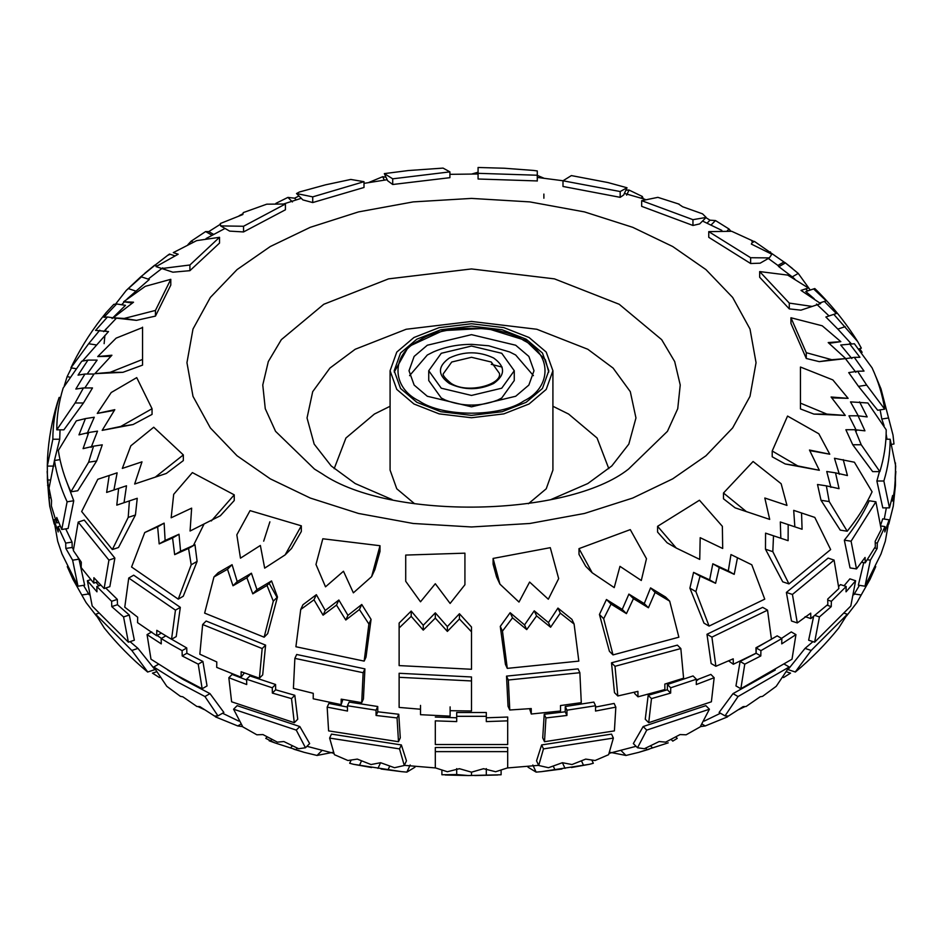 <?xml version="1.0" encoding="UTF-8"?>
<svg xmlns="http://www.w3.org/2000/svg" width="943" height="943" viewBox="0 0 943 943"><rect width="100%" height="100%" fill="white"/><g stroke="black" fill="none" stroke-linecap="round" stroke-linejoin="round"><path stroke-width="1.41" d="M171.437 644.706L182.093 650.646L182.199 655.951L198.23 664.155L202.156 688.744L175.457 674.61L150.986 659.204L147.061 634.615L161.265 643.869L161.159 638.552L171.437 644.706M178.251 682.402L204.949 696.535L217.963 715.878L214.544 716.055L199.869 706.625L196.957 706.519L182.812 696.783L180.431 696.358L166.793 686.327L153.78 666.984L178.251 682.402M215.204 716.091L215.428 716.857L237.742 725.945L242.563 726.593M314.467 469.072L275.556 431.328L265.266 408.708L262.767 384.992L268.319 361.546L281.332 339.657L323.791 304.271L388.54 278.869L471.5 268.944L554.46 278.869L619.209 304.271L661.668 339.657L674.681 361.546L680.233 384.992L677.734 408.708L667.444 431.328L628.533 469.072C568.523 516.74 390.897 521.125 322.023 473.728L314.467 469.072M392.064 499.554L355.193 483.547L331.205 465.96L314.172 444.106L307.041 417.973L312.699 391.663L329.897 368.088L355.193 349.264L406.174 329.26L471.5 321.445L536.826 329.26L587.807 349.264L613.103 368.088L630.301 391.663L635.959 417.973L628.828 444.106L611.795 465.96L587.807 483.547L550.936 499.554M552.916 406.268L568.617 414.06L597.06 438L608.813 468.671M413.93 403.981L396.779 389.412L390.084 370.74L396.779 352.081L413.93 337.511L439.167 327.61L471.5 323.744L503.833 327.61L529.07 337.511L546.221 352.081L552.916 370.74L546.221 389.412L529.07 403.981L503.833 413.883L471.5 417.749L439.167 413.883L413.93 403.981M414.602 503.751L396.779 488.792L390.084 470.121L390.084 370.74M526.159 339.185L542.449 353.024L548.802 370.74L542.449 388.469L526.159 402.307L502.206 411.702L471.5 415.38L440.794 411.702L416.841 402.307L400.551 388.469L394.198 370.74L400.551 353.024L416.841 339.185L440.794 329.791L471.5 326.113L502.206 329.791L526.159 339.185M277.242 597.721L269.156 583.328M263.686 541.176L269.887 521.833M679.172 204.159L657.872 197.346L641.676 200.67L641.676 206.352L692.952 225.46L699.682 223.904L706.166 217.42L692.952 219.672L692.952 225.46M627.024 187.763L607.881 182.541L571.375 175.587L562.995 180.785L562.995 186.466L620.188 197.335L623.665 195.001L627.024 187.763L620.188 191.535L620.188 197.335M478.077 173.323L537.286 175.233L537.286 170.942L533.396 170.424L504.281 168.231L478.077 167.489L478.077 179.005L537.286 180.938M384.331 173.618L387.632 180.726L392.712 184.498L449.905 177.673L449.905 171.874L443.069 168.102L408.284 170.553L384.331 173.618L392.712 178.816L449.905 171.874M296.526 193.539L302.892 199.916L312.722 202.556L363.998 187.48L363.998 181.693L350.796 179.441L325.547 184.828L299.426 191.995L296.526 193.539L312.722 196.875L363.998 181.693M220.638 225.907L229.644 231.118L243.542 231.943L285.411 209.794L285.411 204.006L266.739 204.183L243.259 212.599L242.811 214.544L220.308 223.526L220.638 225.907L243.542 226.261L285.411 204.006M141.45 276.865L126.221 290.468L140.896 276.688L149.3 279.482L127.14 298.919M162.691 267.859L148.157 279.116M156.031 266.598L172.887 272.197L189.908 270.676L219.519 243.094L219.519 237.306L196.639 240.63L173.3 252.618L178.18 254.221L156.031 266.598L161.854 268.519L189.908 264.995L219.519 237.306M99.781 330.203L88.618 343.747L70.914 367.864L73 363.526C82.124 345.35 93.168 328.388 106.135 312.616L113.785 304.377L116.637 303.976L103.954 317.284L107.467 316.978L95.573 330.404L108.528 331.559L82.513 361.039M116.637 303.976L125.49 305.343L112.076 318.534M107.467 316.978L116.26 318.333L103.647 331.653M113.243 317.803L136.476 320.361L155.454 316.105L170.789 285.104L170.789 279.317L145.269 286.33L123.663 301.725L133.529 302.208L113.243 317.803L124.17 318.451L155.454 310.424L170.789 279.317M60.034 429.831L59.715 439.238L54.376 460.738M83.432 387.95L92.497 387.95L83.456 402.979L63.876 429.831L56.78 429.831C56.78 415.804 58.902 401.871 63.146 388.056L81.77 361.193L87.958 360.096L78.057 375.125L84.929 374.029L75.841 389.046L83.432 387.95L75.11 402.979L56.78 429.831M87.958 360.096L97.129 360.096L87.169 374.029M84.929 374.029L94.029 374.029L84.846 387.95M94.878 373.664L122.896 372.32L142.546 365.13L142.546 359.448L110.154 372.32L94.878 373.664L111.911 355.228L97.73 356.572L116.13 338.136L142.546 327.539M110.744 356.313L97.73 356.572M65.727 528.87L72.045 542.107L72.21 547.459L73.389 549.639M77.939 557.478L79 559.187L84.646 585.167L77.986 586.204L62.002 554.001L57.688 541.235L53.892 519.817L58.183 531.935L58.03 526.583L65.692 543.097L65.845 548.437L72.623 560.177L77.986 586.204M65.079 477.5L73.743 500.768L68.12 528.493L61.755 529.483L56.745 517.471L56.592 522.87L51.382 505.978L51.535 500.592L49.036 488.191L54.458 460.49C56.604 474.47 60.824 488.238 67.106 501.794L61.755 529.483M83.55 585.344L89.125 594.762M93.534 446.18L102.28 444.825L96.669 460.962L77.762 490.749L70.914 491.81C64.619 478.242 60.435 464.475 58.325 450.495L76.324 420.849L85.412 418.598L78.976 434.864L88.736 432.507L83.078 448.644L93.534 446.18L88.618 462.211L70.914 491.81M85.412 418.598L94.276 417.23L87.098 433.603M88.736 432.507L97.53 431.14L91.153 447.395M152.047 408.732L152.047 414.413L133.069 424.539L102.174 430.362L114.798 409.675L97.27 413.423L111.215 392.524L136.723 377.624L152.047 408.732L120.763 426.448L102.174 430.362M114.28 410.382L97.27 413.423M105.734 588.019L117.333 599.394L117.474 604.711L129.297 615.025L134.354 640.203L128.378 642.195L92.19 606.007L87.381 580.758L96.964 591.815L96.823 586.487L111.628 601.292L111.757 606.62L123.568 616.934L128.378 642.195M96.021 582.373L98.956 585.78M78.198 522.092L84.245 520.076L114.881 558.103L109.836 586.652L104.131 588.55L93.911 577.705L93.781 583.116L81.169 567.58L81.31 562.169L73.342 550.571L78.198 522.092L108.928 560.095L104.131 588.55M130.04 641.641L137.973 648.395L154.77 669.389M129.391 500.91L137.242 498.293L135.438 514.996L118.488 547.506L112.347 549.557L81.664 511.53L97.801 479.292L109.188 475.484L106.642 492.423L118.629 488.415L116.791 505.13L129.391 500.91L128.213 517.401L112.347 549.557M109.188 475.484L117.132 472.832L113.926 490.006M118.629 488.415L126.503 485.786L124.028 502.713M183.331 454.915L183.331 460.597L166.31 473.457L134.649 484.03L141.992 461.834L122.319 468.412L130.841 445.803L153.721 427.226L183.331 454.915L155.277 477.134L134.649 484.03M234.241 494.851L234.241 500.533L220.344 515.75L190.073 531.027L191.641 508.147L171.154 517.778L173.689 494.332L192.372 472.596L234.241 494.851L211.338 520.949M167.724 670.025L183.26 679.514L209.983 693.624L204.949 696.535M157.092 635.523L161.477 638.376M166.994 636.596L186.749 647.959L182.093 650.646M128.743 578.035L133.682 575.183L180.325 607.351L175.457 610.156L171.543 639.271L156.809 630.325L156.703 635.759L137.56 622.639L137.666 617.193L124.771 607.186L128.743 578.035L175.457 610.156M144.75 532.536L164.129 523.129L165.119 540.469L179.005 534.245L180.584 551.242L194.977 544.724L197.111 561.391L191.205 564.798L178.251 599.147L131.572 567.002L144.75 532.536L157.646 526.878L159.178 543.899L172.569 537.958L174.667 554.649L188.565 548.425L191.205 564.798M752.467 242.551L754.435 241.42L751.795 241.149M810.237 290.055L798.25 273.411L784.977 262.555L792.603 268.614M794.713 278.975L792.25 276.877L798.25 273.411M792.25 276.877L778.871 266.704L785.354 262.956L754.435 241.42M778.871 266.704L777.881 265.478L783.822 262.048M769.099 252.641L770.431 251.875M778.317 265.737L768.321 258.465M767.519 251.769L768.333 251.298M750.628 263.51L708.759 237.318L708.759 231.636L731.662 231.283L752.927 240.984L751.359 244.084L771.845 254.233L769.311 257.899L750.628 257.722L750.628 263.51L760.141 263.191L769.311 257.899M708.759 231.636L750.628 257.722M730.754 231.129L729.033 229.008L715.501 220.556L710.008 220.179L705.93 217.656M727.371 230.681L729.033 229.008M710.916 225.141L715.501 220.556M707.05 223.137L710.008 220.179M678.323 203.865L682.638 206.765L702.535 213.837L706.166 217.42M641.676 200.67L692.952 219.672M643.338 198.796L642.277 196.45L629.016 190.038L625.916 190.168M641.452 198.219L642.277 196.45M626.647 195.154L629.016 190.038M562.995 180.785L620.188 191.535M478.077 172.215L472.019 173.96M543.875 198.23L543.875 194.069M543.875 178.18L537.286 175.386M537.286 175.233L537.286 181.032M384.296 180.113L382.717 176.695L368.607 182.565M386.029 177.284L382.717 176.695M392.712 184.498L392.712 178.816M292.436 201.932L287.91 197.405L275.863 203.382M298.966 195.991L294.57 198.183L287.91 197.405M296.232 199.857L294.57 198.183M312.722 202.556L312.722 196.875M212.034 235.267L205.621 231.565L191.205 241.149L187.928 244.626M193.044 242.21L191.205 241.149M242.575 213.908L239.157 215.747M220.014 224.493L208.792 231.601L205.621 231.565M213.601 234.383L208.792 231.601M243.542 231.943L243.542 226.261M106.005 328.954L105.581 331.099M104.897 335.39L104.131 343.641M135.438 290.963L128.213 288.546M170.176 254.292L167.724 255.305L154.97 265.219M174.832 255.824L169.492 254.044L167.724 255.305M154.888 265.278L140.99 276.641M156.998 265.961L154.817 265.231M126.221 290.468L115.612 304.059M189.908 270.676L189.908 264.995M172.887 272.197L161.854 268.519M178.144 254.233L173.3 252.618M69.369 377.023L67.106 376.681L64.324 385.711M71.456 367.947L67.106 376.681M96.669 344.985L88.618 343.747M75.44 368.56L70.914 367.864M155.454 316.105L155.454 310.424M136.476 320.361L124.17 318.451M132.244 303.045L123.663 301.725M50.863 497.727L48.847 497.727L49.708 506.061L54.222 524.096M49.838 480.011L47.409 480.011L48.847 497.727M49.236 485.386L47.563 485.386M47.315 464.699L47.409 480.011M57.393 402.685L59.138 397.451C54.942 411.278 52.843 425.199 52.843 439.238L47.303 466.09L47.539 457.933C48.647 439.12 51.936 420.696 57.393 402.685M60.588 397.451L59.138 397.451M59.715 439.238L52.843 439.238M53.892 466.09L47.303 466.09M83.456 402.979L75.11 402.979M142.546 365.13L142.546 327.174M122.896 372.32L110.154 372.32M79 559.187L72.623 560.177M55.413 519.581L53.892 519.817M60.293 526.229L58.03 526.583M72.045 542.107L65.692 543.097M72.21 547.459L65.845 548.437M58.725 522.54L56.592 522.87M60.01 459.642L54.458 460.49M73.743 500.768L67.106 501.794M88.677 593.949L81.805 595.009L86.061 602.542L96.457 615.956M67.271 566.625L73 579.415L81.805 595.009M96.669 460.962L88.618 462.211M133.069 424.539L120.763 426.448M129.297 615.025L123.568 616.934M90.752 579.627L87.381 580.758M100.807 585.155L96.823 586.487M117.333 599.394L111.628 601.292M117.474 604.711L111.757 606.62M97.659 581.831L93.781 583.116M114.881 558.103L108.928 560.095M137.973 648.395L131.808 650.458L147.745 671.994L154.994 669.577M155.831 669.318L147.968 671.935M147.638 672.041C131.643 658.709 117.203 644.057 104.331 628.085L95.62 614.27L131.808 650.458M98.39 613.339L95.62 614.27M135.438 514.996L128.213 517.401M156.114 671.923L152.46 673.137L159.473 677.581M166.31 473.457L155.277 477.134M141.992 461.834L122.319 468.412M186.749 647.959L186.855 653.263L202.898 661.456L198.23 664.155M202.898 661.456L207.036 685.926L202.156 688.744M151.729 631.916L147.061 634.615M165.815 635.865L161.159 638.552M186.855 653.263L182.199 655.951M161.359 633.071L156.703 635.759M180.325 607.351L176.211 636.584L171.543 639.271M209.983 693.624L223.892 712.46L217.963 715.878M158.813 664.084L153.78 666.984M194.977 544.724L188.565 548.425M164.129 523.129L157.646 526.878M165.119 540.469L159.178 543.899M179.005 534.245L172.569 537.958M180.584 551.242L174.667 554.649M197.111 561.391L183.26 596.247L178.251 599.147M198.136 706.661L204.171 709.56M216.902 715.996L215.428 716.857M240.736 724.224L237.742 725.945M246.63 679.231L249.93 675.942L275.568 684.488L275.651 689.781L294.817 695.297L291.517 698.61L294.287 722.692L231.613 701.792L228.843 677.711L246.712 684.535L246.63 679.231L272.279 687.789L272.35 693.081L291.517 698.61M294.817 695.297L297.74 719.238L294.287 722.692M246.642 680.009L232.143 674.41L228.843 677.711M275.568 684.488L272.279 687.789M275.651 689.781L272.35 693.081M241.16 671.746L241.078 677.192L216.701 667.385L216.784 661.939L199.833 654.194L202.651 624.525L262.166 648.56L259.408 678.194L241.16 671.746M244.378 672.937L241.078 677.192M262.166 648.56L265.608 645.13L206.14 621.036L202.651 624.525M265.608 645.13L262.696 674.893L259.408 678.194M233.593 709.219L237.153 705.659L299.827 726.546L296.267 730.106L305.473 747.764L298.636 748.73L283.843 741.54L277.372 742.141L262.956 734.573L256.85 734.797L242.799 726.876L233.593 709.219L296.267 730.106M299.827 726.546L309.658 743.579L305.473 747.764M213.967 576.951L218.21 572.707L232.084 564.692L237.2 581.56L251.427 573.203L256.956 589.658L271.549 580.935L267.022 585.473L273.305 601.163L264.134 637.197L204.643 613.115L213.967 576.951L227.499 569.277L232.992 585.768L246.877 577.753L252.783 593.842L267.022 585.473M271.549 580.935L277.478 597.002L273.305 601.163M232.084 564.692L227.499 569.277M237.2 581.56L232.992 585.768M251.427 573.203L246.877 577.753M256.956 589.658L252.783 593.842M277.478 597.002L267.682 633.649L264.134 637.197M267.187 736.943L265.761 738.369L274.802 742.848L304.153 752.337L317.037 755.461L332.667 752.361M274.802 742.848L269.144 740.785L270.217 741.115L271.89 739.442M292.424 745.889L290.798 747.516M297.351 748.164L295.854 749.673M322.058 750.439L317.037 755.461M285.128 554.897L291.493 548.52L301.324 531.498L301.324 525.817L285.128 554.897L264.677 568.146L260.362 545.467L240.465 558.173L236.834 534.811L250.048 510.634L301.324 525.817M347.437 705.753L349.146 702.087L377.742 706.507L377.778 711.788L398.771 714.264L397.062 717.941L398.5 741.705L328.6 730.896L327.162 707.132L347.484 711.046L347.437 705.753L376.033 710.185L376.08 715.466L397.062 717.941M398.771 714.264L400.28 737.862L398.5 741.705M347.437 707.061L328.871 703.443L327.162 707.132M377.742 706.507L376.033 710.185M377.778 711.788L376.08 715.466M341.201 699.164L341.154 704.621L313.217 698.787L313.253 693.317L293.414 688.378L294.864 658.379L363.138 672.713L361.711 702.653L341.201 699.164M342.863 699.47L341.154 704.621M363.138 672.713L364.917 668.882L296.68 654.489L294.864 658.379M364.917 668.882L363.42 698.987L361.711 702.653M329.626 738.086L331.464 734.114L401.364 744.935L399.526 748.895L404.288 765.492L394.504 767.72L380.607 762.71L371.012 764.537L357.303 759.103L347.908 760.506L334.388 754.683L329.626 738.086L399.526 748.895M401.364 744.935L406.457 760.824L404.288 765.492M300.723 609.496L302.927 604.769L316.353 594.679L325.241 610.486L338.855 600.019L347.955 615.355L361.758 604.475L359.413 609.532L368.902 624.03L364.163 661.114L295.902 646.745L300.723 609.496L313.984 599.795L323.072 615.178L336.498 605.088L345.798 620.011L359.413 609.532M361.758 604.475L371.07 619.374L368.902 624.03M316.353 594.679L313.984 599.795M325.241 610.486L323.072 615.178M338.855 600.019L336.498 605.088M347.955 615.355L345.798 620.011M371.07 619.374L366.002 657.153L364.163 661.114M351.126 760.141L349.676 763.264L353.413 764.278L401.588 771.657L406.869 772.117L414.955 767.213L414.955 766.411M361.511 760.907L359.648 764.926M380.583 762.722L377.954 768.368M389.73 766.14L388.245 769.347M410.181 764.985L406.869 772.117M371.625 576.644L374.913 569.537L380.005 551.396L380.005 545.714L371.625 576.644L353.366 592.841L343.476 571.246L325.512 586.829L315.976 564.468L322.812 538.771L380.005 545.714M486.305 717.788L507.688 717.034L507.688 744.51L435.312 744.51L435.312 720.853L456.695 721.595L456.695 716.315L486.305 716.315L486.305 721.595L507.688 720.853L507.688 744.51M435.312 720.853L435.312 744.51M435.312 717.034L456.695 717.788L456.695 721.595M486.305 712.507L486.305 716.315L486.305 712.507L456.695 712.507L456.695 716.315M450.117 710.692L450.117 716.15L420.507 714.688L420.507 709.23L399.125 707.415L399.125 677.31L471.5 680.952L471.5 710.998L450.117 710.692L450.117 706.885M450.117 712.342L450.117 716.15M420.507 710.857L420.507 714.688M420.507 709.219L420.507 705.399M471.5 676.98L471.5 680.952L471.5 676.98L399.125 673.278L399.125 707.415M435.312 767.85L435.312 747.516L507.688 747.516L507.688 767.85L495.629 771.739L483.559 768.698L471.5 772.176L459.441 768.698L447.371 771.739L435.312 767.85L435.312 751.618L507.688 751.618M507.688 747.516L507.688 767.85M399.125 665.593L399.125 623.087L411.195 611.064L423.254 625.28L435.312 612.844L447.371 626.576L459.441 613.74L459.441 618.973L471.5 631.834L471.5 669.271L399.125 665.593L399.125 627.979L411.195 616.357L423.254 630.124L435.312 618.101L447.371 631.409L459.441 618.973M459.441 613.74L471.5 627.012L471.5 631.834M411.195 611.064L411.195 616.357M423.254 625.28L423.254 630.124M435.312 612.844L435.312 618.101M447.371 626.576L447.371 631.409M441.89 770.113L441.89 774.769L456.695 774.545L468.282 775.547L501.11 774.769L501.11 770.113M456.695 768.628L456.695 774.545M471.5 772.176L471.5 775.476M459.111 768.804L459.854 768.84M486.305 768.628L486.305 774.545M483.146 768.84L483.889 768.804M464.923 584.743L464.923 553.164L464.923 584.743L450.117 603.449L435.312 583.729L420.507 601.799L405.714 581.289L405.714 555.073L405.714 581.289M464.923 553.164L405.714 555.073M595.563 707.061L614.129 703.443L615.838 707.132L614.4 730.896L544.5 741.705L545.938 717.941L566.92 715.466L566.967 710.185L595.563 705.753L595.516 711.046L615.838 707.132M545.938 717.941L544.229 714.264L542.72 737.862L544.5 741.705M544.229 714.264L565.222 711.788L566.92 715.466M565.222 711.788L565.258 706.507L566.967 710.185M565.258 706.507L593.854 702.087L595.563 705.753M560.496 705.553L560.543 711.01L531.286 714.016L531.239 708.558L509.774 709.996L508.324 680.009L579.862 672.713L581.289 702.653L560.496 705.553M529.565 708.7L531.286 714.016M508.324 680.009L506.521 676.119L508.041 706.272L509.774 709.996M506.521 676.119L578.083 668.882L579.862 672.713M538.712 765.492L536.543 760.824L541.636 744.935L611.535 734.114L613.374 738.086L608.612 754.683L595.092 760.506L585.697 759.103L571.988 764.537L562.393 762.71L548.496 767.72L538.712 765.492L543.474 748.895L613.374 738.086M541.636 744.935L543.474 748.895M507.287 668.375L505.424 664.355L500.273 626.4L510.139 612.702L524.556 624.914L534.245 610.828L548.437 622.569L557.95 608.082L560.283 613.139L574.098 624.03L578.837 661.114L507.287 668.375L502.466 631.126L512.52 617.818L526.724 629.594L536.602 615.897L550.606 627.225L560.283 613.139M557.95 608.082L571.929 619.374L574.098 624.03M500.273 626.4L502.466 631.126M510.139 612.702L512.52 617.818M524.556 624.914L526.724 629.594M534.245 610.828L536.602 615.897M548.437 622.569L550.606 627.225M528.045 766.411L528.045 767.213L536.131 772.117L541.412 771.657L589.587 764.278L593.324 763.264L591.874 760.141M532.819 764.985L536.131 772.117M553.27 766.14L554.755 769.347M562.417 762.722L565.046 768.368M581.489 760.907L583.352 764.926M493.095 558.433L550.288 547.671L558.669 578.613L548.319 599.229L529.612 582.055L518.992 602.058L499.931 584.13L493.095 558.433L493.095 564.22L496.572 576.904L499.931 584.13M696.358 680.009L710.857 674.41L714.157 677.711L711.387 701.792L648.713 722.692L651.483 698.61L670.65 693.081L670.721 687.789L696.37 679.231L696.288 684.535L714.157 677.711M651.483 698.61L648.183 695.297L645.26 719.238L648.713 722.692M648.183 695.297L667.349 689.781L670.65 693.081M667.349 689.781L667.432 684.488L670.721 687.789M667.432 684.488L693.07 675.942L696.37 679.231M664.815 684.088L664.886 689.545L637.987 696.818L637.904 691.372L617.818 695.969L615.001 666.3L680.834 648.56L683.592 678.194L664.815 684.088M634.663 692.162L634.663 693.506L637.987 696.818M615.001 666.3L611.512 662.811L614.471 692.634L617.818 695.969M611.512 662.811L677.392 645.13L680.834 648.56M637.527 747.764L633.342 743.579L643.173 726.546L705.847 705.659L709.407 709.219L700.201 726.876L686.15 734.797L680.044 734.573L665.628 742.141L659.157 741.54L644.364 748.73L637.527 747.764L646.733 730.106L709.407 709.219M643.173 726.546L646.733 730.106M613.009 654.902L609.402 651.295L599.442 614.482L606.455 599.512L622.239 609.414L628.898 594.102L644.258 603.591L650.564 587.902L655.09 592.428L669.695 601.163L678.866 637.197L613.009 654.902L603.685 618.726L611.04 604.098L626.435 613.622L633.448 598.64L648.43 607.764L655.09 592.428M650.564 587.902L665.522 597.002L669.695 601.163M599.442 614.482L603.685 618.726M606.455 599.512L611.04 604.098M622.239 609.414L626.435 613.622M628.898 594.102L633.448 598.64M644.258 603.591L648.43 607.764M610.333 752.361L625.963 755.461L638.847 752.337L668.198 742.848M620.942 750.439L625.963 755.461M645.649 748.164L647.146 749.673M650.576 745.889L652.202 747.516M671.11 739.442L672.783 741.115L677.239 738.369L675.813 736.943M579.002 548.626L630.278 529.624L646.474 558.692L641.299 580.487L619.964 566.354L614.223 587.607L592.204 572.79L579.002 548.626L579.002 554.413L585.721 566.307L592.204 572.79M781.523 638.376L791.271 631.916L795.939 634.615L792.014 659.204L740.844 688.744L744.77 664.155L760.801 655.951L760.907 650.646L781.841 638.552L781.735 643.869L795.939 634.615M744.77 664.155L740.102 661.456L735.964 685.926L740.844 688.744M740.102 661.456L756.145 653.263L760.801 655.951M756.145 653.263L756.251 647.959L760.907 650.646M756.251 647.959L777.185 635.865L781.841 638.552M755.956 647.782L756.062 653.216L733.336 664.261L733.218 658.827L715.878 666.277L711.906 637.126L767.543 610.156L771.457 639.271L755.956 647.782M728.644 660.878L733.336 664.261M711.906 637.126L706.979 634.274L711.152 663.542L715.878 666.277M706.979 634.274L762.675 607.351L767.543 610.156M784.187 664.084L789.22 666.984L776.207 686.327L762.569 696.358L760.188 696.783L746.043 706.519L743.131 706.625L728.456 716.055L725.037 715.878L738.051 696.535L789.22 666.984M738.051 696.535L733.017 693.624L719.108 712.46L725.037 715.878M733.017 693.624L775.276 670.025M709.077 626.093L703.985 623.146L689.899 588.161L693.576 572.377L709.643 579.862L712.825 563.796L728.302 570.939L730.966 554.567L751.795 564.798L764.749 599.147L709.077 626.093L695.91 591.626L700.06 576.114L715.596 583.293L719.261 567.509L734.208 574.346L737.379 558.268M730.966 554.567L751.795 564.798M689.899 588.161L695.91 591.626M693.576 572.377L700.06 576.114M709.643 579.862L715.596 583.293M712.825 563.796L719.261 567.509M728.302 570.939L734.208 574.346M700.437 726.593L705.258 725.945L727.572 716.857L727.796 716.091M702.264 724.224L705.258 725.945M726.098 715.996L727.572 716.857M738.829 709.56L744.864 706.661M657.589 526.312L699.458 500.226L722.362 526.324L722.692 548.484L700.189 537.687L699.741 559.411L676.261 548.048L657.589 526.312L657.589 532.1L667.102 542.755L676.261 548.048M844.044 585.78L849.891 578.849L855.619 580.758L850.81 606.007L814.622 642.195L819.432 616.934L831.243 606.62L831.372 601.292L846.177 586.487L846.036 591.815L855.619 580.758M813.62 616.404L808.646 640.203L814.622 642.195M814.87 615.414L819.432 616.934M827.035 605.217L831.243 606.62M827.754 600.078L831.372 601.292M838.74 586.452L840.472 584.589L846.177 586.487M827.706 599.088L827.836 604.498L810.839 618.573L810.709 613.15L797.295 622.934L792.426 594.455L834.072 560.095L838.869 588.55L827.706 599.088M805.098 616.663L810.839 618.573M792.426 594.455L786.379 592.44L791.507 621.013L797.295 622.934M786.379 592.44L828.119 558.103L834.072 560.095M844.61 613.339L847.38 614.27L838.669 628.085C825.797 644.057 811.357 658.709 795.362 672.041M787.169 669.318L795.255 671.994L811.192 650.458L847.38 614.27M795.032 671.935L788.006 669.577M788.089 669.506L805.027 648.395L811.192 650.458M805.027 648.395L812.96 641.641M794.843 526.842L793.7 510.363L814.787 517.401L830.653 549.557L788.961 583.906L772.824 551.667L773.508 535.789L788.112 540.669L788.183 524.603L802.08 529.247L801.55 512.968M772.824 551.667L765.48 549.215L782.725 581.819L788.961 583.906M765.48 549.215L765.563 533.149L773.508 535.789M780.828 538.253L780.309 521.974L788.183 524.603M783.527 677.581L790.54 673.137L786.886 671.923M723.481 493.012L753.092 461.492L781.146 483.724L786.969 505.413L764.82 498.01L769.7 519.393L746.361 511.601L723.481 493.012L723.481 498.8L735.139 507.853L746.361 511.601M764.832 498.022L786.969 505.413M735.139 507.853L769.7 519.393M880.845 524.556L882.731 518.827L889.108 519.817L885.312 541.235L880.998 554.001L865.014 586.204L870.377 560.177L877.155 548.437L877.308 543.097L884.97 526.583L884.817 531.935L889.108 519.817M863.729 562.617L858.354 585.167L865.014 586.204M867.371 559.706L870.377 560.177M874.585 548.048L877.155 548.437M875.257 542.779L877.308 543.097M880.986 525.97L884.97 526.583M875.187 541.329L875.34 546.716L865.226 562.853L865.073 557.454L856.503 568.912L851.081 541.211L875.894 501.794L881.245 529.483L875.187 541.329M861.607 562.287L865.226 562.853M851.081 541.211L844.339 540.174L850.044 567.91L856.503 568.912M844.339 540.174C854.653 527.455 862.963 514.324 869.257 500.768L875.894 501.794M846.543 615.956L856.939 602.542L870 579.415L875.729 566.625M853.875 594.762L854.323 593.949L861.195 595.009M854.323 593.949L859.45 585.344M839.353 474.305L834.472 458.274L854.382 462.211L872.086 491.81C865.792 505.365 857.505 518.497 847.215 531.215L829.215 501.57L826.363 485.857L839.046 488.674L835.533 472.856L847.427 475.555L843.219 459.63M829.215 501.57L821.023 500.297L840.248 530.131L847.215 531.215M821.023 500.297L817.51 484.49L826.363 485.857M830.924 487.413L826.74 471.5L835.533 472.856M772.211 451.002L787.546 416.063L818.83 433.78L829.757 454.208L809.471 450.035L819.337 470.286L797.731 465.913L772.211 451.002L772.211 456.789L785.213 463.968L797.731 465.913M809.837 450.624L829.757 454.208M785.213 463.968L819.337 470.286M888.777 524.096L893.292 506.061L895.437 485.386L895.461 462.919M893.41 497.727L894.153 497.727M895.155 478.443L895.308 483.806L892.773 500.898L892.62 495.535L889.473 507.876L883.862 481.013C888.058 467.198 890.157 453.265 890.157 439.238L895.697 466.09L895.155 478.443M891.394 500.898L892.773 500.898M883.862 481.013L876.884 481.013L882.789 507.876L889.473 507.876M885.901 439.238L890.157 439.238M876.884 481.013L879.454 471.618M858.271 415.828L850.503 401.883L867.89 402.979L886.22 429.831C886.22 443.87 884.098 457.803 879.854 471.618L861.23 444.754L855.042 429.737L864.943 430.833L858.071 415.804L867.159 416.9L859.568 401.883M861.23 444.754L852.743 444.754L872.652 471.618L879.854 471.618M852.743 444.754L845.871 429.737L855.042 429.737M856.539 430.833L848.971 415.804L858.071 415.804M800.454 403.144L800.454 367.039L832.846 379.911L848.122 398.347L831.089 397.003L845.27 415.439L826.87 414.095L800.454 403.144L800.454 408.932L813.903 414.095L826.87 414.095M831.903 397.887L848.122 398.347M813.903 414.095L845.27 415.439M891.842 444.33L893.964 444L893.021 435.124L880.998 388.929L875.894 376.681M884.098 425.67L881.799 419.022L888.542 417.973M886.986 439.238L886.161 434.086M881.799 419.022L880.137 409.875M851.847 358.552L840.72 345.008L854.382 343.747L872.086 367.864C878.381 381.42 882.565 395.188 884.675 409.168L866.676 385.098L857.588 371.236L864.024 371.094L854.264 357.338L859.922 357.303L849.466 343.653M866.676 385.098L858.484 386.371L877.709 410.252L884.675 409.168M858.484 386.371L848.724 372.603L857.588 371.236M855.902 372.344L845.47 358.694L854.264 357.338M806.277 358.481L790.953 323.437L790.953 317.756L822.237 325.795L840.826 341.649L828.202 342.568L845.73 358.588L831.785 359.707L806.277 352.694L806.277 358.481L819.267 361.64L831.785 359.707M829.168 343.311L840.826 341.649M819.267 361.64L845.73 358.588M790.953 317.756L806.277 352.694M862.15 352.317L859.674 348.686M814.198 298.754L805.758 291.54L814.787 288.546L816.779 290.468C832.41 306.039 846.048 323.072 857.682 341.578L833.812 314.349L836.358 313.524L824.371 301.418L826.209 300.817L813.609 288.923M859.238 348.839L861.336 348.132L857.682 341.578M851.175 343.653L837.844 329.107L845.199 326.655M837.844 329.107L825.868 317.001L833.812 314.349M819.832 302.927L824.371 301.418M829.074 315.952L816.497 304.047M789.279 308.88L759.669 277.254L759.669 271.572L787.723 275.097L808.351 287.98L801.008 290.409L820.681 303.599L812.159 306.428L789.279 303.092L789.279 308.88L800.925 310.164L812.159 306.428M801.031 290.42L808.351 287.98M800.925 310.164L820.681 303.599M759.669 271.572L789.279 303.092M552.916 370.74L552.916 470.121L546.221 488.792L528.398 503.739M334.187 468.671L345.94 438L374.383 414.06L390.084 406.268M533.42 375.644L515.691 355.016L509.774 352.01L488.71 345.775L471.748 344.36C457.72 344.36 444.884 346.906 433.226 352.01L427.309 355.016L409.58 375.644M427.309 396.26L414.142 385.074L409.003 370.74L414.142 356.419L427.309 345.232L471.5 334.659L515.691 345.232L528.858 356.419L533.997 370.74L528.858 385.074L515.691 396.26L471.5 406.834L427.309 396.26M491.268 364.328L502.1 367.086M514.265 370.74L514.265 380.536L501.735 397.993L497.692 400.056C480.235 406.751 462.765 406.751 445.308 400.056L441.265 397.993L428.735 380.536L428.735 370.74L441.265 353.283L471.5 346.057L501.735 353.283L514.265 370.74L501.735 388.198L471.5 395.435L441.265 388.198L428.735 370.74M270.299 478.855L237.047 455.775L210.36 427.933L192.997 396.355L186.95 362.69L192.997 329.024L210.36 297.434L237.047 269.604L270.299 246.524L310.271 227.322L358.481 211.916L413.199 201.896L471.5 198.407L529.801 201.896L584.519 211.916L632.729 227.322L672.701 246.524L705.953 269.604L732.64 297.434L750.003 329.024L756.05 362.69L750.003 396.355L732.64 427.933L705.953 455.775L672.701 478.855L632.729 498.045L584.519 513.452L529.801 523.483L471.5 526.972L413.199 523.483L358.481 513.452L310.271 498.045L270.299 478.855M193.327 545.667L203.794 524.567M698.728 679.125L696.358 680.917M523.837 340.529C552.068 354.132 552.068 387.361 523.837 400.964C500.285 417.266 442.715 417.266 419.163 400.964C390.932 387.361 390.932 354.132 419.163 340.529C442.715 324.227 500.285 324.227 523.837 340.529M491.268 362.018L499.46 373.428C502.018 384.614 467.268 394.315 451.049 383.341C444.624 378.037 442.126 374.736 443.54 373.428L451.732 362.018L471.5 357.291L491.268 362.018M493.602 357.986C505.519 366.497 505.519 374.996 493.602 383.506C478.867 390.39 464.133 390.39 449.398 383.506C437.481 374.996 437.481 366.497 449.398 357.986C464.133 351.102 478.867 351.102 493.602 357.986M563.03 180.75L537.286 177.437M624.407 193.409L645.024 199.315M702.535 221.051L721.831 230.387M478.077 173.995L449.905 174.337M387.16 179.712L363.998 183.366M301.288 198.301L284.043 203.829M225.012 228.442L206.046 238.567M124.37 301.831L121.659 304.754M222.536 713.238L238.72 721.077M306.935 746.302L333.751 753.316M805.687 288.864L807.786 290.868M886.349 507.876L884.263 519.063M720.464 713.238L704.28 721.077M636.065 746.302L609.249 753.316M538.642 765.351L507.452 767.944M435.548 767.944L404.358 765.351M880.998 388.929L893.021 435.124M893.292 506.061L895.85 471.465M870 579.415L856.939 602.542M649.208 749.202L638.847 752.337M589.587 764.278L571.423 767.531M561.934 769.005L541.412 771.657M497.774 775.005L474.718 775.547M468.282 775.547L445.226 775.005M401.588 771.657L381.066 769.005M371.577 767.531L353.413 764.278M304.153 752.337L293.792 749.202M73 579.415L86.061 602.542M49.708 506.061L47.15 471.465M144.774 273.317L154.652 265.183M548.767 372.061L545.349 359.696L525.487 340.364L486.694 328.294L443.045 330.604L408.496 346.623L394.233 372.061"/></g></svg>
